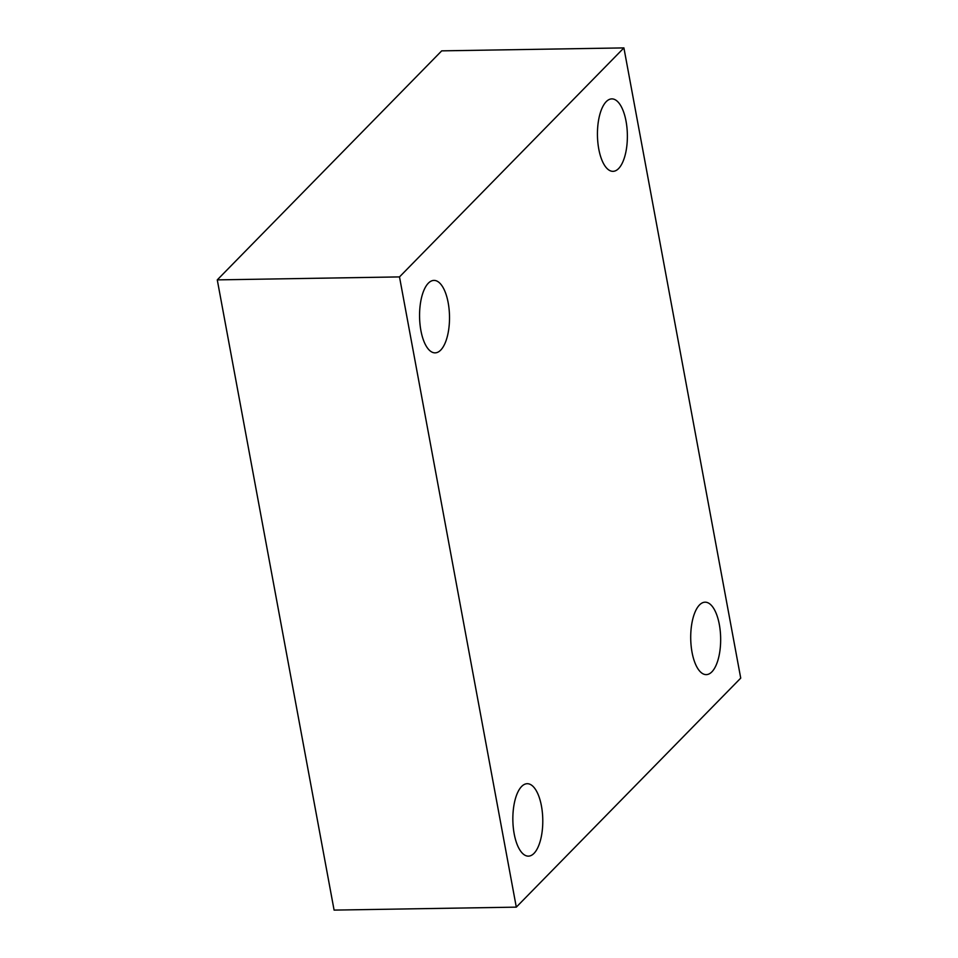 <?xml version="1.0" encoding="UTF-8"?>
<svg xmlns="http://www.w3.org/2000/svg" width="958" height="958" viewBox="0 0 958 958"><rect width="100%" height="100%" fill="white"/><g stroke="black" fill="none" stroke-linecap="round" stroke-linejoin="round"><path stroke-width="1.44" d="M623.909 47.9L740.726 678.12L516.302 907.142L399.498 276.91L623.909 47.9L441.698 50.858L217.274 279.88L399.498 276.91M217.274 279.88L334.091 910.1L516.302 907.142M428.334 283.185A36.224 14.969 -90.9 0 1 433.95 280.407A36.224 14.969 -90.9 0 1 449.11 309.422A36.224 14.969 -90.9 0 1 440.74 350.077A36.224 14.969 -90.9 0 1 435.124 352.855A36.224 14.969 -90.9 0 1 419.963 323.852A36.224 14.969 -90.9 0 1 428.334 283.185M521.619 786.47A36.224 14.969 -90.9 0 1 527.223 783.704A36.224 14.969 -90.9 0 1 542.384 812.707A36.224 14.969 -90.9 0 1 534.013 853.362A36.224 14.969 -90.9 0 1 528.397 856.141A36.224 14.969 -90.9 0 1 513.249 827.137A36.224 14.969 -90.9 0 1 521.619 786.47M699.484 604.965A36.224 14.969 -90.9 0 1 705.1 602.187A36.224 14.969 -90.9 0 1 720.26 631.19A36.224 14.969 -90.9 0 1 711.878 671.857A36.224 14.969 -90.9 0 1 706.274 674.624A36.224 14.969 -90.9 0 1 691.113 645.62A36.224 14.969 -90.9 0 1 699.484 604.965M606.21 101.668A36.224 14.969 -90.9 0 1 611.815 98.89A36.224 14.969 -90.9 0 1 626.975 127.905A36.224 14.969 -90.9 0 1 618.605 168.56A36.224 14.969 -90.9 0 1 613 171.338A36.224 14.969 -90.9 0 1 597.84 142.335A36.224 14.969 -90.9 0 1 606.21 101.668"/></g></svg>
